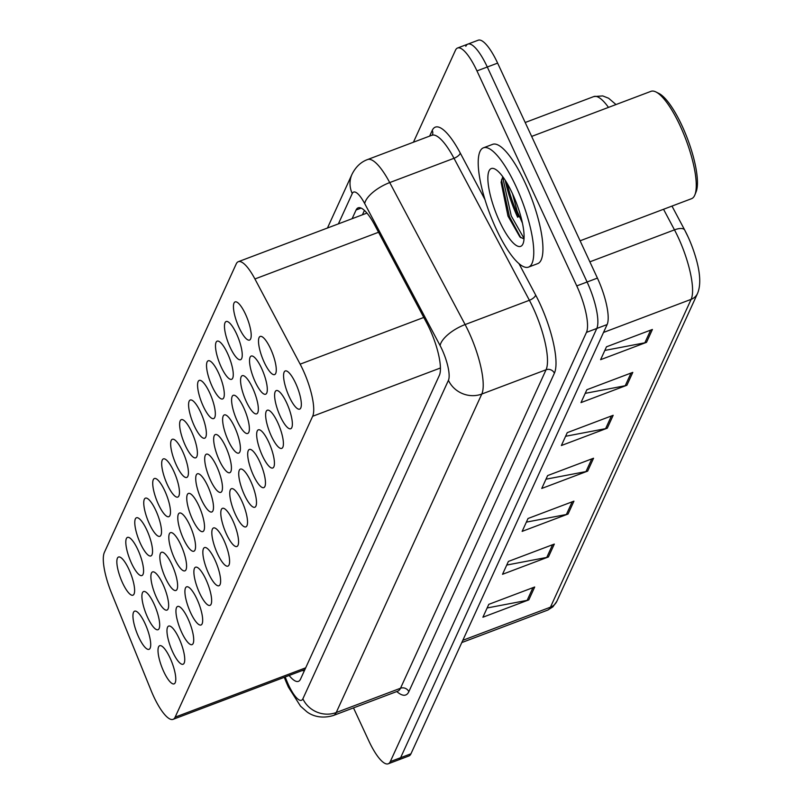 <?xml version="1.0" encoding="UTF-8"?>
<svg xmlns="http://www.w3.org/2000/svg" width="804" height="804" viewBox="0 0 804 804"><rect width="100%" height="100%" fill="white"/><g stroke="black" fill="none" stroke-linecap="round" stroke-linejoin="round"><path stroke-width="1.21" d="M176.408 465.225A20.401 5.558 69.3 0 1 172.327 439.275A20.401 5.558 69.3 0 1 182.679 451.486A20.401 5.558 69.3 0 1 186.749 477.445A20.401 5.558 69.3 0 1 176.408 465.225M158.468 504.47A20.401 5.558 69.3 0 1 154.388 478.521A20.401 5.558 69.3 0 1 164.74 490.741A20.401 5.558 69.3 0 1 168.81 516.691A20.401 5.558 69.3 0 1 158.468 504.47M149.494 524.097A20.401 5.558 69.3 0 1 145.423 498.148A20.401 5.558 69.3 0 1 155.775 510.359A20.401 5.558 69.3 0 1 159.845 536.318A20.401 5.558 69.3 0 1 149.494 524.097M140.529 543.725A20.401 5.558 69.3 0 1 136.459 517.766A20.401 5.558 69.3 0 1 146.8 529.987A20.401 5.558 69.3 0 1 150.881 555.946A20.401 5.558 69.3 0 1 140.529 543.725M131.554 563.353A20.401 5.558 69.3 0 1 127.484 537.394A20.401 5.558 69.3 0 1 137.836 549.614A20.401 5.558 69.3 0 1 141.906 575.563A20.401 5.558 69.3 0 1 131.554 563.353M167.433 484.852A20.401 5.558 69.3 0 1 163.363 458.893A20.401 5.558 69.3 0 1 173.714 471.114A20.401 5.558 69.3 0 1 177.784 497.073A20.401 5.558 69.3 0 1 167.433 484.852M185.372 445.597A20.401 5.558 69.3 0 1 181.302 419.648A20.401 5.558 69.3 0 1 191.653 431.869A20.401 5.558 69.3 0 1 195.724 457.818A20.401 5.558 69.3 0 1 185.372 445.597M194.337 425.979A20.401 5.558 69.3 0 1 190.267 400.02A20.401 5.558 69.3 0 1 200.618 412.241A20.401 5.558 69.3 0 1 204.688 438.19A20.401 5.558 69.3 0 1 194.337 425.979M203.311 406.352A20.401 5.558 69.3 0 1 199.241 380.403A20.401 5.558 69.3 0 1 209.583 392.613A20.401 5.558 69.3 0 1 213.663 418.572A20.401 5.558 69.3 0 1 203.311 406.352M212.276 386.724A20.401 5.558 69.3 0 1 208.206 360.775A20.401 5.558 69.3 0 1 218.557 372.996A20.401 5.558 69.3 0 1 222.628 398.945A20.401 5.558 69.3 0 1 212.276 386.724M221.251 367.106A20.401 5.558 69.3 0 1 217.17 341.147A20.401 5.558 69.3 0 1 227.522 353.368A20.401 5.558 69.3 0 1 231.602 379.317A20.401 5.558 69.3 0 1 221.251 367.106M230.215 347.479A20.401 5.558 69.3 0 1 226.145 321.52A20.401 5.558 69.3 0 1 236.497 333.74A20.401 5.558 69.3 0 1 240.567 359.7A20.401 5.558 69.3 0 1 230.215 347.479M239.19 327.851A20.401 5.558 69.3 0 1 235.11 301.902A20.401 5.558 69.3 0 1 245.461 314.123A20.401 5.558 69.3 0 1 249.531 340.072A20.401 5.558 69.3 0 1 239.19 327.851M122.59 582.97A20.401 5.558 69.3 0 1 118.52 557.021A20.401 5.558 69.3 0 1 128.871 569.242A20.401 5.558 69.3 0 1 132.941 595.191A20.401 5.558 69.3 0 1 122.59 582.97M201.472 499.756A20.401 5.558 69.3 0 1 197.392 473.797A20.401 5.558 69.3 0 1 207.744 486.018A20.401 5.558 69.3 0 1 211.824 511.977A20.401 5.558 69.3 0 1 201.472 499.756M174.558 558.629A20.401 5.558 69.3 0 1 170.488 532.67A20.401 5.558 69.3 0 1 180.84 544.891A20.401 5.558 69.3 0 1 184.91 570.85A20.401 5.558 69.3 0 1 174.558 558.629M165.594 578.257A20.401 5.558 69.3 0 1 161.524 552.298A20.401 5.558 69.3 0 1 171.875 564.519A20.401 5.558 69.3 0 1 175.945 590.468A20.401 5.558 69.3 0 1 165.594 578.257M156.629 597.874A20.401 5.558 69.3 0 1 152.549 571.925A20.401 5.558 69.3 0 1 162.9 584.146A20.401 5.558 69.3 0 1 166.971 610.095A20.401 5.558 69.3 0 1 156.629 597.874M183.533 539.002A20.401 5.558 69.3 0 1 179.463 513.052A20.401 5.558 69.3 0 1 189.804 525.263A20.401 5.558 69.3 0 1 193.885 551.222A20.401 5.558 69.3 0 1 183.533 539.002M192.498 519.374A20.401 5.558 69.3 0 1 188.427 493.425A20.401 5.558 69.3 0 1 198.779 505.646A20.401 5.558 69.3 0 1 202.849 531.595A20.401 5.558 69.3 0 1 192.498 519.374M147.655 617.502A20.401 5.558 69.3 0 1 143.584 591.543A20.401 5.558 69.3 0 1 153.936 603.764A20.401 5.558 69.3 0 1 158.006 629.723A20.401 5.558 69.3 0 1 147.655 617.502M210.437 480.129A20.401 5.558 69.3 0 1 206.367 454.18A20.401 5.558 69.3 0 1 216.718 466.39A20.401 5.558 69.3 0 1 220.788 492.349A20.401 5.558 69.3 0 1 210.437 480.129M219.412 460.501A20.401 5.558 69.3 0 1 215.331 434.552A20.401 5.558 69.3 0 1 225.683 446.773A20.401 5.558 69.3 0 1 229.753 472.722A20.401 5.558 69.3 0 1 219.412 460.501M228.376 440.883A20.401 5.558 69.3 0 1 224.306 414.924A20.401 5.558 69.3 0 1 234.657 427.145A20.401 5.558 69.3 0 1 238.728 453.094A20.401 5.558 69.3 0 1 228.376 440.883M237.341 421.256A20.401 5.558 69.3 0 1 233.271 395.307A20.401 5.558 69.3 0 1 243.622 407.517A20.401 5.558 69.3 0 1 247.692 433.477A20.401 5.558 69.3 0 1 237.341 421.256M246.315 401.628A20.401 5.558 69.3 0 1 242.245 375.679A20.401 5.558 69.3 0 1 252.597 387.9A20.401 5.558 69.3 0 1 256.667 413.849A20.401 5.558 69.3 0 1 246.315 401.628M255.28 382.011A20.401 5.558 69.3 0 1 251.21 356.051A20.401 5.558 69.3 0 1 261.561 368.272A20.401 5.558 69.3 0 1 265.632 394.221A20.401 5.558 69.3 0 1 255.28 382.011M264.255 362.383A20.401 5.558 69.3 0 1 260.184 336.424A20.401 5.558 69.3 0 1 270.526 348.645A20.401 5.558 69.3 0 1 274.606 374.604A20.401 5.558 69.3 0 1 264.255 362.383M138.69 637.13A20.401 5.558 69.3 0 1 134.61 611.171A20.401 5.558 69.3 0 1 144.961 623.391A20.401 5.558 69.3 0 1 149.041 649.341A20.401 5.558 69.3 0 1 138.69 637.13M226.537 534.278A20.401 5.558 69.3 0 1 222.467 508.329A20.401 5.558 69.3 0 1 232.818 520.55A20.401 5.558 69.3 0 1 236.889 546.499A20.401 5.558 69.3 0 1 226.537 534.278M217.572 553.906A20.401 5.558 69.3 0 1 213.492 527.957A20.401 5.558 69.3 0 1 223.844 540.167A20.401 5.558 69.3 0 1 227.914 566.127A20.401 5.558 69.3 0 1 217.572 553.906M199.633 593.161A20.401 5.558 69.3 0 1 195.553 567.202A20.401 5.558 69.3 0 1 205.904 579.423A20.401 5.558 69.3 0 1 209.985 605.372A20.401 5.558 69.3 0 1 199.633 593.161M190.659 612.779A20.401 5.558 69.3 0 1 186.588 586.83A20.401 5.558 69.3 0 1 196.94 599.05A20.401 5.558 69.3 0 1 201.01 624.999A20.401 5.558 69.3 0 1 190.659 612.779M181.694 632.406A20.401 5.558 69.3 0 1 177.624 606.447A20.401 5.558 69.3 0 1 187.965 618.668A20.401 5.558 69.3 0 1 192.045 644.627A20.401 5.558 69.3 0 1 181.694 632.406M172.719 652.034A20.401 5.558 69.3 0 1 168.649 626.075A20.401 5.558 69.3 0 1 179.001 638.296A20.401 5.558 69.3 0 1 183.071 664.245A20.401 5.558 69.3 0 1 172.719 652.034M208.598 573.533A20.401 5.558 69.3 0 1 204.528 547.574A20.401 5.558 69.3 0 1 214.879 559.795A20.401 5.558 69.3 0 1 218.949 585.754A20.401 5.558 69.3 0 1 208.598 573.533M235.502 514.66A20.401 5.558 69.3 0 1 231.431 488.701A20.401 5.558 69.3 0 1 241.783 500.922A20.401 5.558 69.3 0 1 245.853 526.881A20.401 5.558 69.3 0 1 235.502 514.66M244.476 495.033A20.401 5.558 69.3 0 1 240.406 469.084A20.401 5.558 69.3 0 1 250.747 481.294A20.401 5.558 69.3 0 1 254.828 507.254A20.401 5.558 69.3 0 1 244.476 495.033M253.441 475.405A20.401 5.558 69.3 0 1 249.371 449.456A20.401 5.558 69.3 0 1 259.722 461.677A20.401 5.558 69.3 0 1 263.792 487.626A20.401 5.558 69.3 0 1 253.441 475.405M262.416 455.788A20.401 5.558 69.3 0 1 258.335 429.828A20.401 5.558 69.3 0 1 268.687 442.049A20.401 5.558 69.3 0 1 272.767 467.998A20.401 5.558 69.3 0 1 262.416 455.788M271.38 436.16A20.401 5.558 69.3 0 1 267.31 410.211A20.401 5.558 69.3 0 1 277.661 422.422A20.401 5.558 69.3 0 1 281.732 448.381A20.401 5.558 69.3 0 1 271.38 436.16M280.355 416.532A20.401 5.558 69.3 0 1 276.274 390.583A20.401 5.558 69.3 0 1 286.626 402.804A20.401 5.558 69.3 0 1 290.696 428.753A20.401 5.558 69.3 0 1 280.355 416.532M289.319 396.915A20.401 5.558 69.3 0 1 285.249 370.956A20.401 5.558 69.3 0 1 295.601 383.176A20.401 5.558 69.3 0 1 299.671 409.125A20.401 5.558 69.3 0 1 289.319 396.915M163.755 671.652A20.401 5.558 69.3 0 1 159.684 645.702A20.401 5.558 69.3 0 1 170.036 657.923A20.401 5.558 69.3 0 1 174.106 683.872A20.401 5.558 69.3 0 1 163.755 671.652M151.052 690.405A38.26 10.412 -110.7 0 0 153.664 696.435A38.26 10.412 -110.7 0 0 173.071 719.349A38.26 10.412 -110.7 0 0 175.141 717.148L312.656 416.271A38.26 10.412 -110.7 0 0 300.153 364.162L254.918 278.968A38.26 10.412 -110.7 0 0 238.306 261.702A38.26 10.412 -110.7 0 0 236.235 263.893L104.369 552.418A38.26 10.412 -110.7 0 0 111.454 592.86L151.052 690.405M518.801 216.829A51.004 13.889 69.3 0 1 507.113 183.342M413.427 142.228L455.486 50.2A38.26 10.412 69.3 0 1 457.556 48.009A38.26 10.412 69.3 0 1 476.963 70.913L576.759 285.902L587.091 282.003A38.26 10.412 69.3 0 1 596.799 328.464L400.623 757.7A38.26 10.412 69.3 0 1 398.553 759.901A38.26 10.412 69.3 0 0 400.623 757.7L596.799 328.464A38.26 10.412 69.3 0 0 587.091 282.003L487.294 67.013L587.091 282.003L597.412 278.094A38.26 10.412 69.3 0 1 607.12 324.565L410.955 753.8A38.26 10.412 69.3 0 1 408.884 755.991L388.221 763.8A38.26 10.412 69.3 0 1 368.815 740.886L353.499 707.892M465.817 46.3A38.26 10.412 69.3 0 1 467.888 44.099A38.26 10.412 69.3 0 1 487.294 67.013A38.26 10.412 69.3 0 0 467.888 44.099L478.219 40.2A38.26 10.412 69.3 0 1 497.626 63.114L597.412 278.094M652.406 329.459L606.487 346.805L600.608 359.679L646.516 342.333L652.406 329.459M604.829 350.433L644.858 342.805A10.201 9.477 24.6 0 0 646.516 342.333M632.788 372.383L586.87 389.729L580.99 402.603L626.899 385.257L632.788 372.383M585.211 393.357L625.241 385.729A10.201 9.477 24.6 0 0 626.899 385.257M613.171 415.306L567.252 432.652L561.373 445.527L607.281 428.18L613.171 415.306M565.594 436.281L605.623 428.653A10.201 9.477 24.6 0 0 607.281 428.18M534.7 587L488.792 604.347L482.902 617.221L528.811 599.874L534.7 587M487.134 607.975L527.153 600.347A10.201 9.477 24.6 0 0 528.811 599.874M554.318 544.077L508.399 561.423L502.52 574.297L548.428 556.951L554.318 544.077M506.751 565.051L546.77 557.423A10.201 9.477 24.6 0 0 548.428 556.951M573.935 501.153L528.017 518.5L522.138 531.374L568.046 514.027L573.935 501.153M526.369 522.128L566.388 514.5A10.201 9.477 24.6 0 0 568.046 514.027M593.553 458.23L547.635 475.576L541.755 488.45L587.664 471.104L593.553 458.23M545.986 479.204L586.005 471.576A10.201 9.477 24.6 0 0 587.664 471.104M462.833 640.296L550.449 607.181A12.753 11.849 24.6 0 0 556.85 601.291L552.911 606.839L547.685 610.115A51.004 13.889 -110.7 0 0 550.449 607.181L691.149 299.339A12.753 11.849 -155.4 0 0 697.54 293.44C701.088 284.907 700.334 272.415 695.289 255.963A41.828 11.387 69.3 0 0 688.123 236.999A41.828 11.387 69.3 0 0 684.747 230.145A12.753 5.206 152 0 0 684.706 230.055L671.983 206.085L684.656 229.964M289.138 675.491A38.26 10.412 -110.7 0 0 298.445 681.35A38.26 10.412 -110.7 0 0 300.515 679.149L439.366 375.347A38.26 10.412 -110.7 0 0 426.854 323.238L374.744 225.1A38.26 10.412 -110.7 0 0 358.142 207.834A38.26 10.412 -110.7 0 0 356.071 210.025L352.102 218.708M517.655 217.261A51.004 13.889 69.3 0 1 505.173 180.186A51.004 13.889 69.3 0 0 517.655 217.261M576.759 285.902A38.26 10.412 69.3 0 1 586.468 332.374L390.292 761.609A38.26 10.412 69.3 0 1 388.221 763.8M362.433 214.799L364.433 210.417M531.655 136.419L650.989 91.334A57.385 15.628 69.3 0 1 655.953 91.968L658.928 93.455A54.833 14.934 69.3 0 1 682.003 125.685A54.833 14.934 69.3 0 1 696.103 191.844L694.857 194.93A57.385 15.628 69.3 0 1 691.551 198.688L580.106 240.798M655.953 91.968A57.385 15.628 69.3 0 1 680.094 125.695A57.385 15.628 69.3 0 1 694.857 194.93M515.796 185.995A63.757 17.356 69.3 0 1 528.519 267.109A63.757 17.356 69.3 0 1 496.179 228.919A63.757 17.356 69.3 0 1 483.445 147.815A63.757 17.356 69.3 0 1 515.796 185.995M483.445 147.815L492.631 144.348A63.757 17.356 69.3 0 1 524.972 182.528A63.757 17.356 69.3 0 1 537.705 263.632L528.519 267.109M512.54 193.814L517.163 211.271L522.439 223.12M502.761 176.689L501.093 182.207L507.977 216.065L519.917 236.989L523.886 238.899M499.585 221.452A41.577 11.316 69.3 0 1 488.068 182.438A41.577 11.316 69.3 0 1 494.882 169.021A41.577 11.316 69.3 0 1 512.379 193.462A41.577 11.316 69.3 0 1 523.072 243.632A41.577 11.316 69.3 0 1 499.585 221.452M501.475 179.764L509.434 216.628L520.801 237.743M503.334 177.483L503.304 180.106L511.254 215.934L524.057 238.446M303.902 669.913A38.26 35.537 24.6 0 0 304.324 670.807M302.234 670.546A12.753 3.467 -110.7 0 0 303.872 669.923M305.691 667.822L175.141 717.148M378.553 232.255L254.918 278.968M423.778 317.449L300.153 364.162M440.431 367.991L312.656 416.271M608.477 107.394A51.004 13.889 -110.7 0 0 593.784 96.58L602.719 95.917L608.628 98.249L615.995 104.55M688.123 236.999L684.706 230.055A12.753 5.206 152 0 0 674.476 229.864L663.541 209.271M603.523 332.444L691.149 299.339A51.004 13.889 -110.7 0 0 674.476 229.864L589.865 261.833M607.12 324.565L586.468 332.374M410.955 753.8L390.292 761.609M497.626 63.114L476.963 70.913M591.804 458.893L586.005 471.576M572.187 501.817L566.388 514.5M552.569 544.74L546.77 557.423M532.951 587.664L527.153 600.347M611.422 415.969L605.623 428.653M631.039 373.046L625.241 385.729M650.657 330.122L644.858 342.805M285.189 676.988L286.807 680.988A25.507 6.945 -110.7 0 0 288.556 684.998A25.507 6.945 -110.7 0 0 302.877 698.817L448.431 380.322A25.507 6.945 -110.7 0 0 441.959 349.338A25.507 6.945 -110.7 0 0 440.1 345.579L364.704 203.593A25.507 6.945 -110.7 0 0 352.252 193.543L338.383 223.884M431.848 135.263L367.579 159.544A51.004 13.889 69.3 0 1 389.719 182.578L465.114 324.565A51.004 13.889 69.3 0 1 468.843 332.082A51.004 13.889 69.3 0 1 481.787 394.04L336.223 712.535A51.004 13.889 69.3 0 1 333.469 715.459L397.739 691.179A51.004 13.889 -110.7 0 0 400.503 688.244L546.067 369.76A51.004 13.889 -110.7 0 0 533.122 307.801A51.004 13.889 -110.7 0 0 529.394 300.284L453.999 158.287A51.004 13.889 -110.7 0 0 431.848 135.263L432.291 135.243M518.972 263.632L535.645 295.028A57.385 15.628 69.3 0 1 554.398 373.187L408.844 691.681A6.372 5.919 24.6 0 0 400.503 688.244L336.223 712.535A25.507 23.698 -155.4 0 1 302.877 698.817M535.645 295.028A6.372 2.603 -28 0 1 529.394 300.284L465.114 324.565A25.507 10.412 152 0 0 440.1 345.579M408.844 691.681A57.385 15.628 69.3 0 1 396.784 691.53M429.637 136.097L432.23 130.419A57.385 15.628 69.3 0 1 460.25 153.041L484.943 199.543M448.431 380.322A25.507 23.698 -155.4 0 0 481.787 394.04L546.067 369.76A6.372 5.919 24.6 0 1 554.398 373.187M364.704 203.593A25.507 10.412 152 0 1 389.719 182.578L453.999 158.287A6.372 2.603 -28 0 0 460.25 153.041M432.421 134.931A6.372 5.919 24.6 0 0 432.23 130.419M352.252 193.543A25.507 23.698 -155.4 0 1 352.011 174.267L327.449 228.024M286.807 680.988A25.507 2.181 157.9 0 0 286.134 681.903L284.274 677.33M361.147 208.105L356.071 210.025M304.907 669.531L173.071 719.349M366.956 213.09L238.306 261.702M697.54 293.44L556.85 601.291M593.784 96.58L525.193 122.499M547.685 610.115L461.787 642.567M286.134 681.903L288.375 687.068L300.535 706.193L306.796 711.721C309.068 713.54 318.515 720.002 333.469 715.459M457.556 48.009L467.888 44.099M367.579 159.544C360.926 161.946 355.74 166.86 352.011 174.267"/></g></svg>
